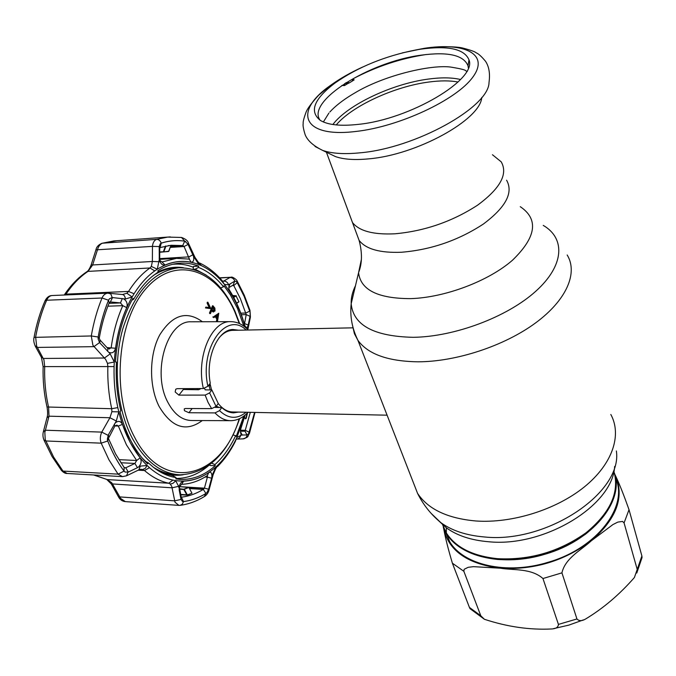 <?xml version="1.0" encoding="UTF-8"?>
<svg xmlns="http://www.w3.org/2000/svg" width="676" height="676" viewBox="0 0 676 676"><rect width="100%" height="100%" fill="white"/><g stroke="black" fill="none" stroke-linecap="round" stroke-linejoin="round"><path stroke-width="1.01" d="M501.212 161.843C508.175 173.977 500.291 188.427 477.56 205.191C452.303 221.542 424.781 231.074 394.995 233.795C373.414 234.842 359.235 231.091 352.475 222.539L349.45 214.368L352.475 222.539C359.235 231.091 373.414 234.842 394.995 233.795C424.781 231.074 452.303 221.542 477.56 205.191C500.291 188.427 508.175 173.977 501.212 161.843L492.458 154.736M497.73 559.483C473.048 556.855 456.013 548.27 446.625 533.719L442.357 524.077L446.625 533.719C459.942 556.889 503.578 567.13 545.355 554.117C592.311 540.665 624.185 501.491 614.543 473.496C619.562 494.24 609.896 514.47 585.534 534.184C558.9 552.782 529.629 561.215 497.73 559.483M197.155 388.573L197.493 389.722M209.611 384.044L210.008 385.768M209.991 383.545L211.563 389.959M218.263 403.53C222.666 409.124 227.584 411.938 233.017 411.971L387.094 415.182M233.119 330.336L232.307 330.353C227.457 330.64 223.021 333.167 218.982 337.949M445.121 531.057L449.616 541.527C462.959 564.806 506.468 575.208 548.067 562.288C597.085 548.354 628.781 506.282 615.566 478.033M480.805 615.794L484.422 619.284C507.321 626.829 529.756 630.057 551.709 628.967C555.942 628.773 558.19 627.252 558.435 624.404L542.955 578.529C531.15 568.077 513.532 570.4 500.316 568.203L473.504 566.657L468.189 567.299L464.142 569.293L463.863 571.304L480.805 615.794L469.414 607.394L452.388 563.201C448.281 549.368 445.476 538.316 443.963 530.035L443.253 526.815M470.2 608.839L469.414 607.394M637.198 569.344L624.075 522.937L622.571 521.433L617.847 522.092L612.912 524.576L591.28 540.817C581.487 549.96 565.221 558.013 561.933 572.859L576.949 618.962C579.053 621.219 582.028 621.176 585.872 618.836C603.499 608.155 619.681 594.373 634.409 577.498L641.887 555.968L642.048 557.548L636.784 573.011M443.481 527.415L443.963 530.035C449.548 551.405 468.333 564.13 500.316 568.203C533.905 570.181 564.223 561.055 591.28 540.817C615.853 519.54 624.176 498.347 616.225 477.239C619.824 484.979 624.092 495.795 629.018 509.687L641.887 555.968M481.76 97.479C480.408 119.787 416.593 154.973 368.589 158.868C354.68 160.212 343.636 159.443 335.457 156.587L329.635 153.773M358.246 124.376C340.738 126.302 328.156 125.001 320.492 120.497C308.974 111.548 313.85 99.026 335.127 82.937C358.086 67.008 385.041 56.007 415.968 49.94L420.464 49.204C448.281 45.377 464.463 48.942 469 59.885C477.374 79.261 410.045 119.356 358.246 124.376M320.111 120.252C305.898 101.434 369.24 61.871 421.089 55.17C448.011 51.553 463.651 55.102 468.012 65.809L468.316 67.887M352.28 80.951L352.847 78.898L354.156 79.886L349.391 82.835L347.641 83.647L345.69 82.92L347.21 82.328L349.391 82.835M341.819 85.463L344.473 85.582L347.641 83.647M354.308 93.246L352.086 94.564M344.768 83.503L344.371 85.582M346.213 84.517L346.492 83.013M192.145 408.532L188.917 412.732L215.027 412.909L219.497 410.645L221.796 407.552C225.522 411.025 229.477 412.782 233.676 412.842L238.451 412.081M188.917 412.732L184.404 410.678L184.244 408.87L185.486 408.498L211.639 408.634L216.066 406.453L218.28 403.504L211.858 389.967L209.611 392.9L216.066 406.453M211.639 408.634L208.047 402.364L205.158 395.097L178.903 395.13L183.365 389.486L198.6 389.739L201.068 388.548M238.527 330.218L232.95 329.491C217.731 329.508 205.301 357.917 210.27 383.199L207.904 386.258L203.375 388.539C195.854 357.612 211.377 320.821 230.406 321.649C237.006 321.632 242.904 324.421 248.084 330.023M178.329 474.721L176.123 474.603C168.307 474.366 160.685 471.89 153.249 467.184M145.306 461.049L142.273 458.1M162.772 472.769C169.532 475.143 176.292 475.828 183.044 474.822M213.346 311.797L211.833 310.208L210.43 313.588L209.982 313.064L212.991 305.797L214.883 308.171L215.002 311.011L212.83 311.813L211.664 310.622M212.154 310.58L211.672 310.597M210.084 313.191L209.915 313.605L209.459 313.081L212.475 305.814L212.991 305.797M210.43 313.588L209.915 313.605M213.151 307.031L212.129 309.498L212.881 310.402L214.537 310.47L213.151 307.031M209.982 313.064L209.459 313.081M207.87 302.214L210.481 307.876L210.253 308.569L206.028 307.926L206.281 307.149L209.729 307.639L207.616 303L207.87 302.214L207.355 302.231L207.65 302.89M206.281 307.149L205.757 307.166L206.256 307.234M216.895 321.7L217.334 319.047L215.568 316.419L213.76 317.644L213.303 316.968L218.762 313.25L217.452 321.7M217.495 318.134L218.069 314.72L216.092 316.055L217.495 318.134M213.303 316.968L218.762 313.25M183.357 267.688C174.907 266.428 166.507 267.814 158.167 271.828M209.002 465.265C198.871 474.104 187.835 478.498 175.912 478.456M172.752 264.282C179.791 263.598 186.66 264.595 193.353 267.274M153.604 275.293C160.339 271.034 167.242 268.609 174.323 268.026L176.622 267.899M216.379 321.7L216.819 319.055L215.205 316.672M213.608 317.416L212.788 316.976M209.763 308.493L205.512 307.943L205.757 307.166M209.163 307.555L207.101 303.017L207.355 302.231M213.701 311.966L212.83 311.813M178.903 395.13L175.185 391.995L175.743 389.207L177.087 388.675L203.375 388.539M205.158 395.097L209.611 392.9M204.532 388.37L205.208 389.849L211.858 389.967M215.112 407.383L221.796 407.552M217.08 317.526L217.495 315.109M213.591 311.045L214.013 310.487L212.974 307.453M107.484 363.392L114.278 362.006L114.092 366.569C113.72 380.656 114.962 394.336 117.818 407.603L118.799 411.87L116.306 420.996L115.182 423.015C118.216 420.464 120.632 420.92 122.432 424.393L130.274 442.645L140.152 457.855C141.833 460.981 141.318 464.015 138.588 466.955L140.304 466.136L147.098 465.477C140.777 459.376 135.183 451.754 130.299 442.619C125.44 433.434 121.612 423.193 118.799 411.87L111.895 411.701L111.701 408.718C108.743 395.046 107.459 380.951 107.839 366.426L107.484 363.392L105.65 359.404L92.908 345.259L91.277 335.955L98.172 337.02C100.479 323.846 103.927 311.585 108.54 300.228L109.411 298.809L108.523 300.212L109.199 302.806C104.755 313.757 101.434 325.587 99.237 338.279L100.056 340.053L99.845 342.884L110.196 353.869L114.278 362.006C115.841 336.994 121.79 315.329 132.141 296.992L125.364 299.003L112.191 297.541L109.411 298.809M44.878 301.183L45.03 300.828C40.129 312.143 36.47 324.319 34.053 337.383L91.277 335.955C93.651 322.359 97.234 309.718 102.025 298.015L46.644 300.237L45.03 300.828C46.762 297.398 49.061 295.64 51.925 295.539C49.728 295.784 47.971 297.347 46.644 300.237C41.735 311.594 38.067 323.855 35.642 337.037L36.631 346.061L43.923 359.801L44.7 366.595L43.129 366.679M181.084 496.775L181.574 497.181C189.128 496.192 196.378 493.607 203.315 489.424L205.935 493.463L206.932 492.593L205.935 493.463C198.786 497.823 191.308 500.527 183.5 501.584L182.292 504.22L180.086 505.352L178.929 505.386L175.016 502.217L171.763 486.424L170.276 484.008L168.721 483.23C160.263 481.388 152.184 477.155 144.495 470.521L141.115 469.245L139.197 469.693M94.158 475.008L107.205 479.588L111.768 482.774L120.683 498.465L125.339 501.609L178.751 505.369M229.012 289.277L229.561 290.325C235.67 299.967 240.512 310.909 244.095 323.153L244.442 324.058L246.233 314.594L240.377 298.665L233.735 285.509L233.228 285.035L228.809 287.613M237.259 282.686L244.095 296.299L249.706 311.146L244.104 296.282L237.268 282.669L236.49 281.664L237.259 282.686L233.735 285.509L232.324 285.568M125.364 299.003C125.128 296.384 124.164 294.897 122.466 294.542L126.877 293.24L128.55 291.44C134.87 281.436 142.002 273.611 149.962 267.975L151.339 266.437L152.37 261.477L152.455 246.377L159.206 246.571L159.739 248.7L159.705 259.837L160.635 261.215L162.215 261.933L176.461 258.359L189.424 259.111L184.083 246.512L182.748 245.54L171.028 245.278L160.06 247.56L159.73 248.658M159.739 252.266L168.586 251.472L170.851 245.54M163.668 251.928L168.865 251.21M118.875 459.646L136.662 460.5L126.446 444.842L118.334 426.041L116.847 425.111L114.903 425.981L108.422 438.437L115.613 453.976L124.13 467.488L125.744 467.809L134.904 463.449L136.662 460.5L140.152 457.855M245.168 415.005L240.631 429.336M233.051 434.938L235.662 435.674L236.237 436.434L243.799 416.095M156.342 469.465L164.581 473.487L173.014 475.735L176.005 477.586L175.861 478.938L181.041 479.428C193.404 479.622 204.803 475.059 215.247 465.73L210.084 465.485L209.839 464.64M131.862 300.262L133.654 299.265L132.944 298.319C122.855 316.292 117.032 337.51 115.486 361.973L116.433 362.091C115.554 378.94 117.024 395.19 120.852 410.856L119.965 411.38C122.719 422.449 126.471 432.479 131.22 441.47C135.986 450.419 141.461 457.897 147.638 463.897L148.145 462.705L144.841 461.032M243.875 326.204L237.496 308.425L230.305 294.744L223.984 285.787L223.553 286.793L220.621 287.925M133.654 299.265C139.036 289.877 145.188 282.289 152.108 276.501L157.888 272.217M193.378 269.276L195.212 269.183L198.507 267.417L198.643 266.141C192.305 263.665 185.815 262.694 179.165 263.234C171.89 263.86 164.783 266.352 157.846 270.738L158.218 272.005M206.239 275.14L195.212 269.183M198.643 266.141L193.437 266.428L193.142 269.209M198.507 267.417C207.819 271.135 216.168 277.599 223.553 286.793M235.662 435.674C230.068 447.504 223.156 457.145 214.917 464.606L211.689 463.17M215.247 465.73L214.917 464.606M176.005 477.586C168.316 476.369 160.905 473.039 153.773 467.598L148.145 462.705M173.867 264.029L174.754 264.122M123.539 298.826C126.75 300.812 127.815 303.744 126.733 307.622C121.317 319.875 117.582 333.42 115.545 348.25C114.421 352.373 112.148 353.717 108.735 352.272M100.056 340.053L107.847 348.495L109.36 348.96L111.202 347.54C113.314 332.246 117.176 318.286 122.787 305.662L120.489 302.924L110.729 301.978L109.199 302.806M107.847 348.495L107.661 351.368M236.592 303.152L238.662 301.817L236.651 303.27M236.085 295.961L238.958 301.724L236.085 295.961L233.727 297.432M240.462 431.263L244.999 431.187L250.314 412.335M254.573 412.419L248.684 433.595L249.267 432.294L249.427 433.341C247.154 437 249.402 436.704 243.047 438.876C245.278 438.699 246.664 437.397 247.196 434.981L248.684 433.595M249.258 432.277L245.388 430.35L240.521 430.206M245.481 418.883L246.208 418.326L247.534 412.782M189.576 488.587L203.315 489.424L204.439 488.148L207.397 477.138L211.596 478.194L212.425 474.713L215.754 467.057L217.968 464.987C224.66 458.37 230.448 450.267 235.332 440.684L236.879 437.524L241.678 434.972C240.284 433.519 240.107 430.992 241.146 427.418L245.101 415.064L235.332 441.453M190.007 388.607L190.674 389.613M185.934 388.632L185.393 389.52M190.978 389.613L190.032 388.607M241.678 434.972L247.019 434.998L244.999 431.187L240.462 431.051M242.253 435.133L240.47 431.727M180.416 505.31C188.739 504.119 196.674 501.229 204.211 496.657L205.935 493.488C198.786 497.84 191.3 500.553 183.5 501.609L182.452 501.448L183.5 501.609L181.354 497.164M192.009 493.243L187.573 495.102L180.805 494.84M185.655 492.796L186.204 492.829M205.031 477.002L207.397 477.138L207.414 475.482C199.268 480.974 190.666 483.932 181.59 484.337L179.292 486.821L181.1 496.446L180.94 499.125L182.452 501.448M206.932 492.593L208.639 489.196L204.439 488.148L179.343 486.627L188.765 487.472L184.286 489.297L187.336 494.925L191.976 493.269L189.001 487.649L191.976 493.269M212.425 474.713L213.084 474.848L215.619 468.848L215.754 467.057C203.501 478.042 190.108 482.554 175.566 480.594L178.65 486.331L179.005 488.173C179.444 484.185 180.999 481.844 183.661 481.135C192.457 480.771 200.806 477.932 208.715 472.608C210.996 471.645 212.044 473.039 211.875 476.8M208.639 489.196L211.596 478.194M179.005 488.173L179.292 486.821M179.115 489.475L180.94 499.125M120.835 462.747L134.904 463.449L137.473 467.674L138.588 466.955M124.401 467.741L125.744 467.809L128.322 472.051L137.473 467.674M125.111 472.042L124.046 471.071C117.692 462.452 112.258 452.421 107.737 440.972L107.34 439.214L107.721 440.989C112.241 452.438 117.675 462.468 124.029 471.096L125.111 472.042L128.322 472.051M115.182 423.015L108.287 434.938L108.904 436.612M108.287 434.938L107.34 439.214M114.303 424.241L114.903 425.981M116.306 420.996L109.926 417.734L111.895 411.701M108.084 435.336L101.78 432.108L109.926 417.734L49.002 416.188L46.957 417.827M107.721 440.989L101.18 443.16C99.879 439.518 100.082 435.834 101.78 432.108L45.402 430.223L43.34 431.88M127.984 472.194L126.539 475.803L122.491 476.622L118.089 474.146L108.921 459.756L101.18 443.16L45.715 440.972L43.965 440.051M140.304 466.136L138.842 469.871L126.894 475.634M170.276 484.008L172.836 483.425L175.05 481.456L175.566 480.594L172.904 480.095C164.724 478.278 156.916 474.138 149.481 467.674L147.098 465.477L145.239 468.409L142.602 469.49M178.65 486.331L172.042 487.802L111.278 483.864M181.016 499.463L174.535 500.84L118.461 496.818M208.521 489.593L209.121 489.669L213.084 474.856M240.757 435.006C240.301 437.414 238.974 438.766 236.786 439.062L243.047 438.876M99.237 338.279L98.197 337.028L98.13 338.946L98.197 337.028C100.454 323.838 103.91 311.568 108.523 300.212L102.025 298.015C103.327 295.049 105.287 293.426 107.89 293.156L110.796 293.925L112.191 297.541M126.877 293.24L132.141 296.992L134.068 293.756C140.169 284.03 147.064 276.408 154.753 270.907L157.271 269.209C171.172 260.708 185.055 259.17 198.921 264.586L193.437 256.145C194.257 260.091 193.48 262.119 191.088 262.229C182.435 260.488 173.774 261.418 165.096 265.026C162.358 265.474 160.415 263.665 159.274 259.601L157.271 269.209L151.339 266.437M122.964 294.575L107.89 293.156L51.925 295.539M117.066 240.69L102.6 243.157C100.099 244.053 98.366 246.343 97.395 250.035L92.654 264.967L152.37 261.477L159.249 261.73M159.198 246.968L159.274 259.601M193.437 256.145L187.911 244.053L188.427 243.225C187.928 240.85 185.621 238.924 181.506 237.453L167.665 237.099L156.646 239.363L102.152 243.225C98.578 244.636 96.499 246.85 95.924 249.866L152.455 246.377C152.827 242.616 154.229 240.284 156.646 239.363C158.725 239.405 160.263 240.656 161.251 243.115L160.254 243.774L159.206 246.571M185.832 241.611L184.7 241.146L187.911 244.053M159.739 252.224L163.786 251.878M159.739 251.937L163.879 251.751L165.941 246.022M170.834 245.456L168.189 245.625M160.254 243.774L161.26 243.14C169.118 240.681 176.926 240.022 184.7 241.171C176.926 239.997 169.11 240.656 161.251 243.115M192.922 254.784L188.908 256.88L159.713 258.621M188.097 244.425L184.083 246.512L170.208 247.416M159.705 259.837L159.139 258.147M188.486 243.352L194.891 257.184L194.342 258.097M194.958 257.319L198.127 261.975L198.921 264.586L201.431 265.668C209.087 269.242 216.083 274.684 222.412 281.985L224.44 284.419C233.642 296.071 240.546 310.343 245.151 327.218M222.049 280.532L224.44 284.419L228.606 284.824C227.677 282.348 226.021 281.106 223.638 281.098L229.933 277.54C232.248 277.532 233.879 278.715 234.825 281.098L228.606 284.824M229.527 285.204L229.071 285.221M247.83 329.753L247.957 326.136C246.774 328.173 245.582 327.598 244.382 324.421C240.893 312.498 236.177 301.859 230.237 292.488C228.649 289.37 228.404 286.649 229.502 284.326M228.809 287.199L230.034 283.819M233.228 285.035L234.656 281.174M236.49 281.664L234.825 281.098M219.801 278.022L230.922 277.261C232.062 276.239 236.913 279.729 237.107 280.962L237.268 282.669M250.078 312.709L250.331 317.576L247.991 328.933M247.957 326.136L250.112 315.988M247.357 329.263L247.61 327.826M248.253 325.131L244.171 323.398M250.052 316.317L246.233 314.594L241.366 314.737M238.958 301.724L238.231 302.282M236.372 295.86L232.629 295.446M191.308 388.599L192.28 389.638M114.092 366.569L44.7 366.595C44.295 380.613 45.613 394.226 48.638 407.434L49.002 416.188L44.844 432.437L45.216 439.544L53.624 457.086L62.995 471.071L67.118 473.462C65.479 473.665 63.595 472.668 61.474 470.471L61.22 470.15M154.753 270.907L149.962 267.975L88.015 271.389L92.654 264.967L91.184 264.789L95.899 249.943M65.386 294.973L65.994 294.136C72.493 284.444 79.827 276.864 88.015 271.389L86.934 271.676C88.294 270.907 89.714 268.609 91.184 264.789L91.159 264.865M98.13 338.946L99.566 342.563L93.896 346.661L37.383 347.422L35.051 345.749M110.196 353.869L104.459 358.018L43.433 358.457L41.135 356.827M122.322 298.513L120.489 302.924L108.98 303.347M112.546 297.558L110.323 301.995M179.664 488.782L184.286 489.297M180.729 494.435L186.737 494.79L183.872 489.517L179.748 489.196M244.425 417.743L245.912 418.258L244.323 418.114M245.912 418.258L247.137 413.188M233.524 297.068L235.518 295.818L232.874 295.877M355.998 232.029L359.091 240.369C365.902 249.131 380.039 253.094 401.502 252.249C431.111 249.79 458.404 240.386 483.382 224.035C505.859 207.219 513.591 192.601 506.577 180.179M361.39 259.381L358.576 272.673C360.578 289.945 377.935 298.598 410.636 298.631C444.884 297.584 488.393 281.233 512.459 260.252C536.313 237.158 538.924 219.303 520.275 206.687M355.483 285.695C352.39 291.956 350.954 297.981 351.182 303.761C353.261 325.249 373.929 336.428 413.197 337.316C454.424 336.834 507.135 317.112 535.688 291.331C564.426 265.541 565.643 238.383 543.242 225.387M352.745 326.516L354.418 333.716L357.934 340.358C367.998 354.207 388.041 361.356 418.055 361.812C456.241 361.728 504.228 345.994 535.468 323.01C566.75 300.009 578.166 272.8 567.164 254.979M411.819 478.633L417.557 493.362C428.077 509.231 447.537 518.441 475.938 520.985C512.011 523.52 556.221 509.746 584.402 486.872C612.617 463.981 622.081 434.981 610.825 414.489M431.22 513.464L440.794 522.607C451.872 530.677 466.44 535.46 484.498 536.972C546.884 543.648 622.773 492.593 616.368 450.951M438.462 520.621L446.337 527.795C457.044 535.603 471.054 540.242 488.393 541.721C543.952 547.611 612.87 505.589 614.653 466.432M442.265 523.985L446.321 532.916C455.7 547.467 472.744 556.044 497.435 558.663C529.823 560.379 559.407 551.709 586.177 532.663C610.529 512.492 619.757 492.018 613.859 471.24M216.244 406.208L219.311 407.493M208.808 385.083L210.228 389.934M558.435 624.404L576.949 618.962M624.075 522.937L629.018 509.687M542.955 578.529L561.933 572.859M616.225 477.239L614.704 474.079M452.388 563.201L463.863 571.304M336.234 124.925C352.103 105.929 394.539 86.41 429.032 82.007C440.304 80.512 449.971 80.512 458.041 81.999M332.871 124.502C347.692 104.763 392.384 83.689 428.618 79.041C441.31 77.343 451.948 77.495 460.517 79.506M402.228 52.914L424.317 48.309C439.806 46.027 456.477 46.543 462.46 47.971C470.471 50.058 475.084 51.697 476.301 52.88C478.397 53.649 481.464 56.438 485.486 61.229C489.061 66.561 490.235 73.65 489.018 82.497C489.069 107.18 415.284 148.196 360.046 152.818C344.253 154.39 331.781 153.579 322.638 150.393L315.033 146.472M415.968 49.94L424.241 48.326C464.657 42.005 489.745 54.164 472.87 77.056C456.663 99.862 399.051 126.801 355.728 131.474C301.969 138.098 293.063 111.295 330.589 85.337C339.69 78.762 350.345 72.67 362.564 67.068M192.009 321.793L191.147 321.801C167.234 320.28 151.466 372.315 167.842 402.271C174.273 414.405 182.326 420.489 192.001 420.523L230.17 420.666M248.007 412.284C243.09 417.591 237.504 420.387 231.268 420.675C225.454 420.785 220.038 418.199 215.027 412.909M202.285 420.565C186.179 432.37 171.797 427.688 159.147 406.504C148.813 386.326 149.083 354.731 159.722 334.941C172.448 314.712 186.677 310.318 202.411 321.759M239.27 323.483L234.792 311.813C216.675 269.876 176.368 255.029 147.047 287.452C117.354 319.199 110.796 393.432 134.6 437.237C164.023 494.84 222.176 477.408 239.186 418.824M239.617 418.63C227.339 454.466 207.557 473.2 180.289 474.831C161.446 473.944 145.467 461.776 132.335 438.327C116.678 408.811 112.715 364.457 122.829 328.747C134.989 291.466 153.536 271.144 178.481 267.797L174.323 268.026M246.132 330.065C226.502 310.267 199.124 348.055 207.904 386.258M219.497 410.645C228.319 418.943 237.175 419.483 246.064 412.242M93.618 474.974L107.205 479.588L168.721 483.23L172.904 480.095M117.818 407.603L111.701 408.718L47.033 406.994C47.793 411.769 47.81 415.216 47.083 417.337L43.467 431.381C42.605 434.313 42.816 437.304 44.092 440.355L52.018 456.435L61.474 470.471L62.995 471.071L118.089 474.146L124.029 471.096L124.13 467.488M244.298 295.277L249.892 310.115L249.706 311.129L245.827 313.03L240.791 313.174M241.146 427.418L240.707 428.947M107.019 347.591L115.545 348.25M126.733 307.622L122.787 305.662L107.864 306.194M207.414 475.482L208.715 472.608M183.661 481.135L181.59 484.337M122.432 424.393L118.334 426.041L114.937 425.939M107.737 440.972L108.422 438.437M149.481 467.674L144.495 470.521L138.174 470.192M217.968 464.987L215.864 468.476M235.332 440.684L235.121 441.884C230.186 451.543 224.297 459.79 217.452 466.626M249.267 432.294L254.582 412.419M86.528 271.946L86.934 271.676C78.509 277.287 71.005 284.968 64.44 294.728L65.994 294.136L128.55 291.44L134.068 293.756M181.506 237.453L184.7 241.146L182.748 245.54L170.589 246.343M101.831 243.318L113.906 240.91L170.31 236.904M163.431 251.616L165.409 246.132M160.06 247.56L161.26 243.14M161.894 261.916L165.096 265.026M191.088 262.229L189.255 259.094M198.423 262.246L201.431 265.668M199.741 263.065C207.836 266.91 215.162 272.605 221.728 280.151L222.412 281.985M229.282 290.334L230.237 292.488M244.382 324.421L244.095 323.153M46.982 406.791L47.033 406.994C44.025 393.939 42.723 380.487 43.129 366.654L41.43 357.367L35.355 346.315C33.792 342.774 33.361 339.8 34.053 337.383L34.02 337.569M203.907 488.9L189.272 488.004M241.518 433.73L240.808 433.705M222.657 281.14L223.638 281.098M173.411 264.122L174.332 264.071M184.049 489.12L188.765 487.472M449.616 541.527L446.321 532.916L446.337 527.795L440.794 522.607C430.933 514.436 423.193 504.693 417.557 493.362L357.934 340.358C352.078 328.443 349.83 316.25 351.182 303.761L358.576 272.673C362.218 263.437 362.387 252.663 359.091 240.369L326.415 152.218M232.307 330.353L352.906 327.835M583.456 619.884L568.846 625.114L553.34 628.697M484.422 619.284L469.955 608.603M335.457 156.587L322.638 150.393C313.36 145.822 307.546 140.616 305.18 134.778C303.397 129.074 302.738 125.314 303.203 123.488C302.882 121.942 303.896 118.004 306.253 111.675C307.774 108.109 311.923 102.608 318.7 95.172L330.589 85.337L335.127 82.937M468.012 65.809L469 59.885M426.336 54.494C400.86 58.339 376.371 66.468 352.847 78.898M467.361 71.326C463.694 70.862 470.445 70.262 450.309 67.017C429.826 64.566 383.393 75.611 354.537 93.111M329.837 112.005C335.144 106.183 342.504 100.403 351.917 94.665M328.916 113.053L323.381 121.959M191.976 321.793L230.406 321.649M239.701 323.677L234.978 311.273M234.927 311.154C221.5 281.993 202.682 267.535 178.481 267.797M232.958 412.816L233.676 412.842M170.876 245.506L168.865 251.244M181.041 479.428L179.013 479.309M238.493 302.113L236.668 303.304M204.752 496.319C206.957 494.781 208.419 492.567 209.121 489.694M249.537 433.029L255.004 412.428M176.461 258.359L159.713 259.356M244.146 294.939L237.318 281.334M250.441 317.027L249.985 310.402M106.816 479.537L111.371 484.033L118.553 496.978C120.108 499.792 122.373 501.338 125.339 501.609M122.246 476.614L67.118 473.462M230.913 277.261L219.599 277.802"/></g></svg>
